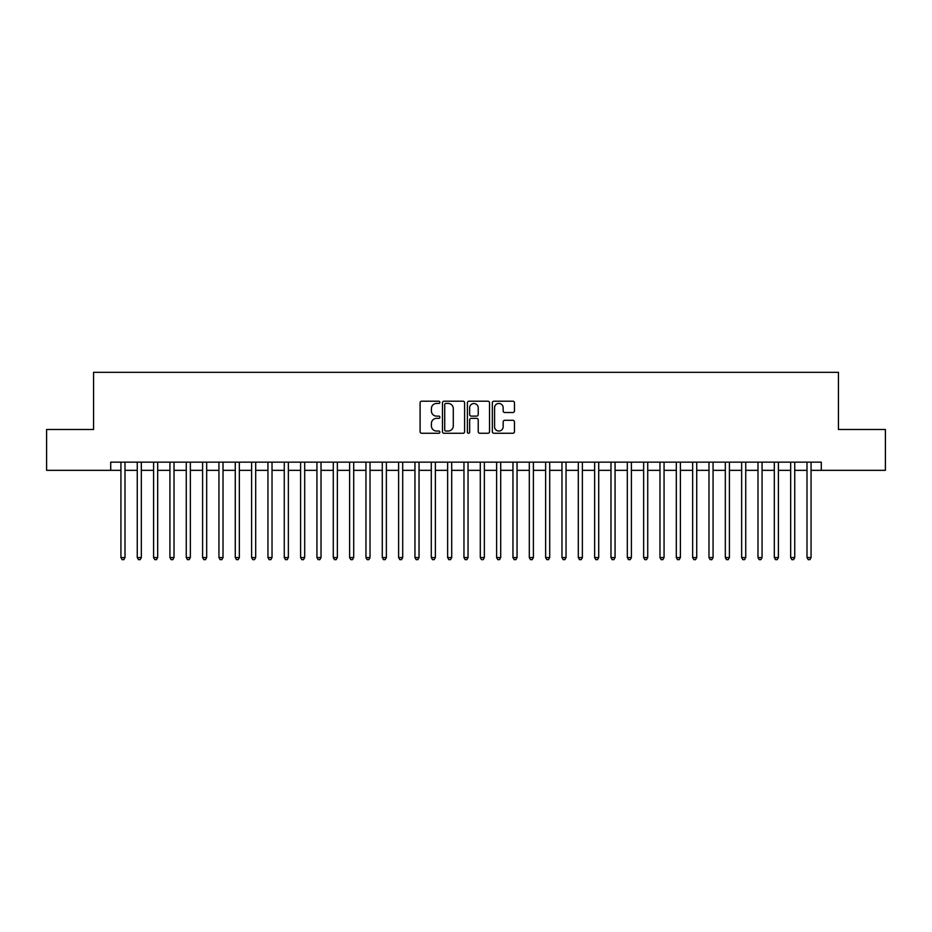 <?xml version="1.0" encoding="UTF-8"?>
<svg xmlns="http://www.w3.org/2000/svg" width="932" height="932" viewBox="0 0 932 932"><rect width="100%" height="100%" fill="white"/><g stroke="black" fill="none" stroke-linecap="round" stroke-linejoin="round"><path stroke-width="1.4" d="M439.869 402.333A1.118 1.118 0 0 0 438.739 401.203L421.707 401.203A1.608 1.608 0 0 0 420.099 402.81L420.099 431.667A1.608 1.608 0 0 0 421.707 433.275L438.739 433.275A1.118 1.118 0 0 0 439.869 432.157A1.118 1.118 0 0 0 438.739 431.027L436.537 431.027A5.126 5.126 0 0 1 431.411 425.901L431.411 423.489A5.126 5.126 0 0 1 436.537 418.363L438.739 418.363A1.118 1.118 0 0 0 439.869 417.245A1.118 1.118 0 0 0 438.739 416.115L436.537 416.115A5.126 5.126 0 0 1 431.411 410.989L431.411 408.577A5.126 5.126 0 0 1 436.537 403.451L438.739 403.451A1.118 1.118 0 0 0 439.869 402.333M512.856 412.515A1.608 1.608 0 0 0 514.464 410.907L514.464 402.81A1.608 1.608 0 0 0 512.856 401.203L493.937 401.203A1.608 1.608 0 0 0 492.341 402.81L492.341 431.667A1.608 1.608 0 0 0 493.937 433.275L512.856 433.275A1.608 1.608 0 0 0 514.464 431.667L514.464 421.893A1.608 1.608 0 0 0 512.856 420.285L504.76 420.285A1.608 1.608 0 0 0 503.163 421.893L503.163 426.74A4.287 4.287 0 0 1 498.865 431.027A4.287 4.287 0 0 1 494.577 426.74L494.577 407.738A4.287 4.287 0 0 1 498.865 403.451A4.287 4.287 0 0 1 503.163 407.738L503.163 410.907A1.608 1.608 0 0 0 504.76 412.515L512.856 412.515M110.71 470.334L46.6 470.334L46.6 429.489L93.561 429.489L93.561 372.322L838.439 372.322L838.439 429.489L885.4 429.489L885.4 470.334L821.29 470.334L821.29 462.156L110.71 462.156L110.71 470.334L120.927 470.334M464.602 402.81A1.608 1.608 0 0 0 462.994 401.203L444.075 401.203A1.608 1.608 0 0 0 442.467 402.81L442.467 431.667A1.608 1.608 0 0 0 444.075 433.275L462.994 433.275A1.608 1.608 0 0 0 464.602 431.667L464.602 402.81M469.006 401.203L487.925 401.203A1.608 1.608 0 0 1 489.533 402.81L489.533 431.667A1.608 1.608 0 0 1 487.925 433.275L479.829 433.275A1.608 1.608 0 0 1 478.221 431.667L478.221 419.971A1.608 1.608 0 0 0 476.625 418.363L471.254 418.363A1.608 1.608 0 0 0 469.646 419.971L469.646 432.157A1.118 1.118 0 0 1 468.528 433.275A1.118 1.118 0 0 1 467.398 432.157L467.398 402.81A1.608 1.608 0 0 1 469.006 401.203M125.005 470.334L137.26 470.334M141.338 470.334L153.594 470.334M157.683 470.334L169.927 470.334M174.016 470.334L186.26 470.334M190.349 470.334L202.594 470.334M206.683 470.334L218.938 470.334M223.016 470.334L235.272 470.334M239.349 470.334L251.605 470.334M255.683 470.334L267.938 470.334M272.028 470.334L284.272 470.334M288.361 470.334L300.605 470.334M304.694 470.334L316.938 470.334M321.027 470.334L333.283 470.334M337.361 470.334L349.617 470.334M353.694 470.334L365.95 470.334M370.027 470.334L382.283 470.334M386.372 470.334L398.616 470.334M402.706 470.334L414.95 470.334M419.039 470.334L431.283 470.334M435.372 470.334L447.628 470.334M451.705 470.334L463.961 470.334M468.039 470.334L480.295 470.334M484.372 470.334L496.628 470.334M500.717 470.334L512.961 470.334M517.05 470.334L529.294 470.334M533.384 470.334L545.628 470.334M549.717 470.334L561.973 470.334M566.05 470.334L578.306 470.334M582.384 470.334L594.639 470.334M598.717 470.334L610.973 470.334M615.062 470.334L627.306 470.334M631.395 470.334L643.639 470.334M647.728 470.334L659.972 470.334M664.062 470.334L676.317 470.334M680.395 470.334L692.651 470.334M696.728 470.334L708.984 470.334M713.062 470.334L725.317 470.334M729.407 470.334L741.651 470.334M745.74 470.334L757.984 470.334M762.073 470.334L774.317 470.334M778.406 470.334L790.662 470.334M794.74 470.334L806.996 470.334M811.073 470.334L821.29 470.334M445.834 403.451A1.118 1.118 0 0 0 444.715 404.57L444.715 429.908A1.118 1.118 0 0 0 445.834 431.027L448.164 431.027A5.126 5.126 0 0 0 453.29 425.901L453.29 408.577A5.126 5.126 0 0 0 448.164 403.451L445.834 403.451M478.221 407.82A4.287 4.287 0 0 0 473.934 403.533A4.287 4.287 0 0 0 469.646 407.82L469.646 414.519A1.608 1.608 0 0 0 471.254 416.115L476.625 416.115A1.608 1.608 0 0 0 478.221 414.519L478.221 407.82M125.005 462.156L125.005 557.557L120.927 557.557L120.927 462.156M125.005 557.557L123.781 559.678L122.15 559.678L120.927 557.557M141.338 462.156L141.338 557.557L137.26 557.557L137.26 462.156M141.338 557.557L140.115 559.678L138.484 559.678L137.26 557.557M157.683 462.156L157.683 557.557L153.594 557.557L153.594 462.156M157.683 557.557L156.448 559.678L154.817 559.678L153.594 557.557M174.016 462.156L174.016 557.557L169.927 557.557L169.927 462.156M174.016 557.557L172.793 559.678L171.15 559.678L169.927 557.557M190.349 462.156L190.349 557.557L186.26 557.557L186.26 462.156M190.349 557.557L189.126 559.678L187.483 559.678L186.26 557.557M206.683 462.156L206.683 557.557L202.594 557.557L202.594 462.156M206.683 557.557L205.459 559.678L203.828 559.678L202.594 557.557M223.016 462.156L223.016 557.557L218.938 557.557L218.938 462.156M223.016 557.557L221.793 559.678L220.162 559.678L218.938 557.557M239.349 462.156L239.349 557.557L235.272 557.557L235.272 462.156M239.349 557.557L238.126 559.678L236.495 559.678L235.272 557.557M255.683 462.156L255.683 557.557L251.605 557.557L251.605 462.156M255.683 557.557L254.459 559.678L252.828 559.678L251.605 557.557M272.028 462.156L272.028 557.557L267.938 557.557L267.938 462.156M272.028 557.557L270.793 559.678L269.162 559.678L267.938 557.557M288.361 462.156L288.361 557.557L284.272 557.557L284.272 462.156M288.361 557.557L287.138 559.678L285.495 559.678L284.272 557.557M304.694 462.156L304.694 557.557L300.605 557.557L300.605 462.156M304.694 557.557L303.471 559.678L301.828 559.678L300.605 557.557M321.027 462.156L321.027 557.557L316.938 557.557L316.938 462.156M321.027 557.557L319.804 559.678L318.173 559.678L316.938 557.557M337.361 462.156L337.361 557.557L333.283 557.557L333.283 462.156M337.361 557.557L336.137 559.678L334.506 559.678L333.283 557.557M353.694 462.156L353.694 557.557L349.617 557.557L349.617 462.156M353.694 557.557L352.471 559.678L350.84 559.678L349.617 557.557M370.027 462.156L370.027 557.557L365.95 557.557L365.95 462.156M370.027 557.557L368.804 559.678L367.173 559.678L365.95 557.557M386.372 462.156L386.372 557.557L382.283 557.557L382.283 462.156M386.372 557.557L385.137 559.678L383.506 559.678L382.283 557.557M402.706 462.156L402.706 557.557L398.616 557.557L398.616 462.156M402.706 557.557L401.482 559.678L399.84 559.678L398.616 557.557M419.039 462.156L419.039 557.557L414.95 557.557L414.95 462.156M419.039 557.557L417.816 559.678L416.173 559.678L414.95 557.557M435.372 462.156L435.372 557.557L431.283 557.557L431.283 462.156M435.372 557.557L434.149 559.678L432.518 559.678L431.283 557.557M451.705 462.156L451.705 557.557L447.628 557.557L447.628 462.156M451.705 557.557L450.482 559.678L448.851 559.678L447.628 557.557M468.039 462.156L468.039 557.557L463.961 557.557L463.961 462.156M468.039 557.557L466.815 559.678L465.185 559.678L463.961 557.557M484.372 462.156L484.372 557.557L480.295 557.557L480.295 462.156M484.372 557.557L483.149 559.678L481.518 559.678L480.295 557.557M500.717 462.156L500.717 557.557L496.628 557.557L496.628 462.156M500.717 557.557L499.482 559.678L497.851 559.678L496.628 557.557M517.05 462.156L517.05 557.557L512.961 557.557L512.961 462.156M517.05 557.557L515.827 559.678L514.184 559.678L512.961 557.557M533.384 462.156L533.384 557.557L529.294 557.557L529.294 462.156M533.384 557.557L532.16 559.678L530.518 559.678L529.294 557.557M549.717 462.156L549.717 557.557L545.628 557.557L545.628 462.156M549.717 557.557L548.494 559.678L546.863 559.678L545.628 557.557M566.05 462.156L566.05 557.557L561.973 557.557L561.973 462.156M566.05 557.557L564.827 559.678L563.196 559.678L561.973 557.557M582.384 462.156L582.384 557.557L578.306 557.557L578.306 462.156M582.384 557.557L581.16 559.678L579.529 559.678L578.306 557.557M598.717 462.156L598.717 557.557L594.639 557.557L594.639 462.156M598.717 557.557L597.494 559.678L595.863 559.678L594.639 557.557M615.062 462.156L615.062 557.557L610.973 557.557L610.973 462.156M615.062 557.557L613.827 559.678L612.196 559.678L610.973 557.557M631.395 462.156L631.395 557.557L627.306 557.557L627.306 462.156M631.395 557.557L630.172 559.678L628.529 559.678L627.306 557.557M647.728 462.156L647.728 557.557L643.639 557.557L643.639 462.156M647.728 557.557L646.505 559.678L644.862 559.678L643.639 557.557M664.062 462.156L664.062 557.557L659.972 557.557L659.972 462.156M664.062 557.557L662.838 559.678L661.207 559.678L659.972 557.557M680.395 462.156L680.395 557.557L676.317 557.557L676.317 462.156M680.395 557.557L679.172 559.678L677.541 559.678L676.317 557.557M696.728 462.156L696.728 557.557L692.651 557.557L692.651 462.156M696.728 557.557L695.505 559.678L693.874 559.678L692.651 557.557M713.062 462.156L713.062 557.557L708.984 557.557L708.984 462.156M713.062 557.557L711.838 559.678L710.207 559.678L708.984 557.557M729.407 462.156L729.407 557.557L725.317 557.557L725.317 462.156M729.407 557.557L728.172 559.678L726.541 559.678L725.317 557.557M745.74 462.156L745.74 557.557L741.651 557.557L741.651 462.156M745.74 557.557L744.517 559.678L742.874 559.678L741.651 557.557M762.073 462.156L762.073 557.557L757.984 557.557L757.984 462.156M762.073 557.557L760.85 559.678L759.207 559.678L757.984 557.557M778.406 462.156L778.406 557.557L774.317 557.557L774.317 462.156M778.406 557.557L777.183 559.678L775.552 559.678L774.317 557.557M794.74 462.156L794.74 557.557L790.662 557.557L790.662 462.156M794.74 557.557L793.516 559.678L791.885 559.678L790.662 557.557M811.073 462.156L811.073 557.557L806.996 557.557L806.996 462.156M811.073 557.557L809.85 559.678L808.219 559.678L806.996 557.557"/></g></svg>
